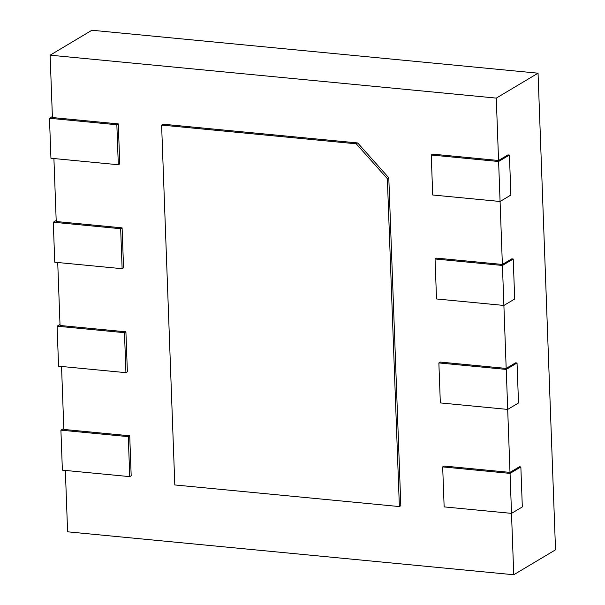 <?xml version="1.0" encoding="UTF-8"?>
<svg xmlns="http://www.w3.org/2000/svg" width="605" height="605" viewBox="0 0 605 605"><rect width="100%" height="100%" fill="white"/><g stroke="black" fill="none" stroke-linecap="round" stroke-linejoin="round"><path stroke-width="0.91" d="M50.124 55.176L496.274 98.108L538.049 73.19L91.899 30.25L50.124 55.176L52.416 117.551L118.285 123.889L119.752 163.879L118.315 164.742L50.941 158.253L49.474 118.27L116.848 124.751L118.285 123.889M538.049 73.19L555.526 549.824L513.751 574.75L67.601 531.81L65.355 470.433M61.536 366.471L63.85 429.444L129.72 435.789L131.187 475.772L129.75 476.634L62.376 470.145L60.908 430.163L128.283 436.644L129.72 435.789M57.725 262.502L60.039 325.482L125.908 331.82L127.375 371.81L125.938 372.665L58.564 366.184L57.097 326.201L124.471 332.682L125.908 331.82M53.913 158.54L56.227 221.521L122.097 227.858L123.564 267.841L122.127 268.703L54.753 262.222L53.285 222.232L120.66 228.72L122.097 227.858M496.274 98.108L498.558 160.491L432.681 154.154L431.244 155.009L498.611 161.497L509.418 155.046L510.885 195.037L500.078 201.48L502.369 264.453L436.5 258.116L435.055 258.978L502.43 265.459L513.229 259.016L514.696 298.999L503.889 305.442L506.181 368.422L440.311 362.077L438.867 362.94L506.241 369.421L517.041 362.977L518.508 402.968L507.708 409.411L440.334 402.922L438.867 362.94M511.497 513.373L513.751 574.75M520.852 466.939L519.362 466.795L509.992 472.384L444.123 466.047L442.678 466.901L510.053 473.39L520.852 466.939L522.319 506.93L511.52 513.373L444.146 506.892L442.678 466.901M507.686 409.411L509.992 472.384M517.041 362.977L515.543 362.834L506.181 368.422M513.229 259.016L511.732 258.872L502.369 264.453M509.418 155.046L507.92 154.903L498.558 160.491M356.239 143.808L387.359 178.679L399.376 506.567L400.82 505.704L388.796 177.817L357.684 142.946L163.055 124.214L161.611 125.076L356.239 143.808L357.684 142.946M49.474 118.27L52.378 116.538M53.285 222.232L56.189 220.5M57.097 326.201L60.001 324.469M60.908 430.163L63.812 428.431M498.611 161.497L500.078 201.48L432.711 194.999L431.244 155.009M502.43 265.459L503.889 305.442L436.523 298.961L435.055 258.978M116.848 124.751L118.315 164.742M120.66 228.72L122.127 268.703M124.471 332.682L125.938 372.665M128.283 436.644L129.75 476.634M399.376 506.567L174.807 484.953L161.611 125.076M387.359 178.679L388.796 177.817M506.241 369.421L507.708 409.411M510.053 473.39L511.52 513.373"/></g></svg>

